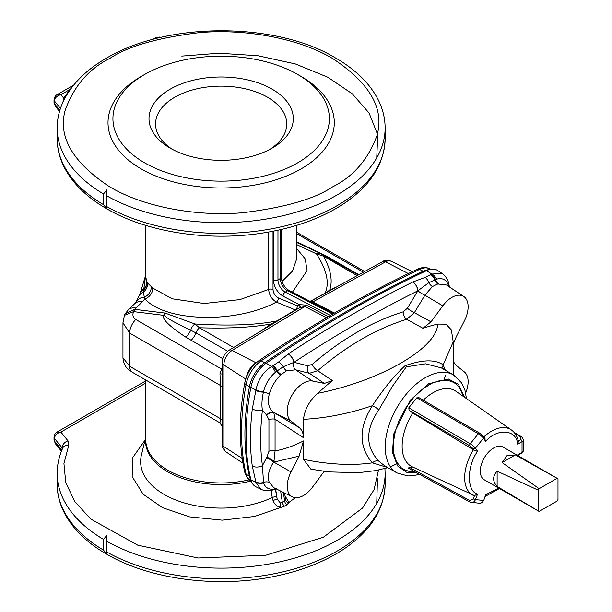 <?xml version="1.0" encoding="UTF-8"?>
<svg xmlns="http://www.w3.org/2000/svg" width="612" height="612" viewBox="0 0 612 612"><rect width="100%" height="100%" fill="white"/><g stroke="black" fill="none" stroke-linecap="round" stroke-linejoin="round"><path stroke-width="0.92" d="M282.033 281.451L292.521 271.07L296.575 259.174L296.575 225.377M325.247 293.217A6.556 3.84 -119 0 1 325.102 293.156L329.7 290.119C332.882 280.786 330.801 269.471 323.473 256.16L316.427 253.835C326.8 269.861 329.692 282.966 325.102 293.156L310.712 301.142M295.328 497.717L288.841 502.506L285.016 495.728M283.348 492.415L284.71 501.289L285.62 500.035L284.603 493.043M296.575 244.548L316.427 253.835A8.201 5.585 -64.9 0 1 320.612 253.559L358.288 275.002M303.789 245.687L296.575 242.459M333.571 313.551L289.231 290.623C284.511 287.51 281.849 283.042 281.245 277.198A3.282 1.897 180 0 1 280.281 278.537A9.838 5.684 -120 0 0 287.602 290.792A3.282 1.989 -62.7 0 1 289.231 290.623M145.717 380.901L57.054 432.087L60.909 432.08L68.031 440.9L68.743 445.36L63.931 463.529L65.775 482.692L74.855 501.656L90.851 519.098L137.776 545.185L198.143 558.006L265.784 555.252L323.45 537.175L362.572 508.014L374.093 489.608L378.53 470.016M145.717 437.167L141.387 455.206A80.532 46.497 0 0 0 181.787 502.161A80.532 46.497 0 0 0 272.248 497.533L273.074 500.639C274.681 504.655 277.236 506.835 280.74 507.18L280.411 503.041L284.71 501.289A3.282 1.897 -120 0 0 286.982 504.77L288.841 502.506A3.282 2.662 10.2 0 1 285.62 500.035M311.233 300.943L312.862 301.907L385.575 261.829A6.556 3.871 -118.9 0 0 382.546 261.63L311.233 300.943L309.557 301.127M329.248 290.402A6.556 4.307 -115.7 0 0 329.853 290.677M357.171 275.622L323.473 256.16A8.201 4.735 -60 0 1 326.066 256.397M330.327 290.417A6.556 4.361 -115.3 0 1 329.7 290.119L336.807 286.844M296.575 241.694L326.265 256.007L358.816 274.712M181.764 56.097L218.912 53.221L257.897 55.723L295.382 63.946L327.741 77.211L352.344 93.865L369.044 112.968L377.749 134.854L376.732 157.927M145.717 383.12L60.909 432.08C56.962 433.059 54.82 435.178 54.483 438.437L62.087 447.854A4.919 2.838 180 0 1 62.493 448.627M103.489 539.394L106.939 535.209L106.939 554.281L103.489 550.104L103.489 539.394A163.978 94.669 0 0 1 57.176 473.451L57.176 484.168A163.978 94.669 0 0 0 103.489 550.104M273.074 500.639A3.282 0.65 158.2 0 1 277.182 499.178L280.411 503.041M299.972 307.453A3.282 2.532 29.3 0 0 299.375 304.623L306.222 305.12L328.399 316.588M59.838 110.359L54.483 103.719L55.394 106.327L59.525 111.445M106.939 189.781L106.939 208.86L103.489 204.676L103.489 193.966L106.939 189.919M275.377 489.126L277.182 499.178L275.637 489.034A8.201 4.521 -110.4 0 0 276.073 488.82M276.609 497.12A3.282 1.492 171.2 0 0 272.248 497.533L271.139 490.35M295.634 310.07L276.364 302.083C271.751 299.283 269.173 295.076 268.637 289.453A3.282 1.897 180 0 1 273.021 289.583C273.411 293.408 275.178 296.193 278.322 297.929L297.271 305.793L299.115 305.159A3.282 2.44 -157.9 0 1 299.918 307.484M326.487 317.712L304.853 306.536L299.903 307.584M106.939 206.672A163.978 94.669 180 0 0 285.024 225.927A163.978 94.669 180 0 0 385.124 138.74L385.124 128.03C385.101 118.277 382.768 108.814 378.132 99.634C369.801 83.53 355.802 69.753 336.133 58.308L335.361 57.888C278.315 22.919 169.991 20.494 106.557 58.079C86.659 69.584 72.514 83.462 64.13 99.702C59.525 108.867 57.199 118.307 57.176 128.03A163.978 94.669 180 0 0 103.489 193.966M61.827 450.21L54.483 441.114L55.394 443.723L61.429 451.197M145.717 276.563L146.849 282.308L152.717 288.053A9.838 7.941 135 0 1 144.883 298.885L144.34 297.164A13.12 10.748 -153.2 0 0 135.665 302.481L134.648 303.705A13.12 9.417 45.9 0 1 142.321 301.869L144.883 298.885C165.73 322.073 236.079 323.779 276.364 302.083A3.282 2.142 112.5 0 0 278.322 297.929M246.407 377.306C247.24 372.241 249.956 367.728 254.554 363.78L256.68 362.365M158.409 37.921L156.06 37.531L159.831 37.041L158.982 37.776M70.265 89.597A3.282 2.425 39.2 0 1 69.875 89.513L71.214 88.289M73.723 85.076L57.054 94.699L60.909 94.692C56.962 95.663 54.82 97.782 54.483 101.041L60.458 108.446M62.937 102.204L63.694 98.134A3.282 2.524 -148.2 0 0 64.933 98.165M152.717 288.053L172.156 298.786L204.11 303.506L239.912 299.605L268.637 289.453L268.637 232.055M277.511 321.009A6.556 3.726 59 0 1 277.121 320.864L295.313 309.947A3.282 2.142 112.5 0 0 297.271 305.793M272.439 324.069A6.556 3.213 56.3 0 1 271.644 323.664L277.121 320.864C256.818 325.041 229.423 326.081 194.937 323.978L199.443 327.764C228.268 328.667 252.129 327.412 271.032 323.993L271.644 323.664M297.677 74.473L301.158 76.485A113.144 65.323 180 0 1 301.158 168.858A113.144 65.323 180 0 1 141.143 168.858A113.144 65.323 180 0 1 141.143 76.485L144.623 74.473A108.225 62.485 180 0 1 297.677 74.473A108.225 62.485 180 0 1 297.677 162.838A108.225 62.485 180 0 1 144.623 162.838A108.225 62.485 180 0 1 144.623 74.473M147.553 283.211A9.838 9.333 139.5 0 1 143.307 292.108L144.34 297.164A9.838 8.43 134.7 0 0 151.195 286.615M135.665 302.481L138.74 296.399A13.12 10.748 -153.2 0 1 143.307 292.108L143.476 290.096A9.838 9.256 151 0 0 146.849 282.308M146.742 282.094A9.838 8.797 -21.2 0 1 143.789 288.971L145.717 275.232M306.222 305.12A3.282 1.989 117.3 0 1 304.853 306.536L232.139 350.416A6.556 3.703 58.9 0 0 229.102 350.225C224.772 353.155 222.462 357.232 222.179 362.434L222.179 426.396L219.823 422.762L132.391 372.287A13.12 7.574 -60 0 1 129.675 366.282L122.951 357.76L122.951 322.746M134.648 303.705L128.26 309.894A13.12 9.417 45.9 0 1 135.933 308.058L142.321 301.869M164.827 315.463A13.12 6.946 25.6 0 1 163.458 315.302L165.125 313.076L164.827 315.463C164.873 317.108 173.51 322.019 190.753 330.189A8.201 5.103 -69.9 0 1 194.937 323.978L165.125 313.076L134.938 309.374A9.838 3.871 97 0 0 133.645 311.638L133.577 311.638C132.23 315.035 132.965 317.651 135.772 319.487L221.337 368.891A6.556 3.366 -152.2 0 0 222.179 369.013M260.1 331.513L271.032 323.993A6.556 3.152 -124 0 0 271.85 324.421M138.74 296.399L139.85 293.982A13.12 9.922 -156.7 0 0 139.85 293.982A13.12 9.922 -156.7 0 1 143.476 290.096L143.789 288.971A13.12 8.469 19.3 0 0 140.4 292.559L145.717 275.14M275.775 488.674L275.438 488.766A8.201 4.322 -108.9 0 1 274.383 489.478C269.425 491.26 264.897 491.168 260.811 489.202L255.946 486.792A24.595 14.198 -60 0 1 250.882 479.747A239.407 138.22 -60 0 1 250.882 387.304A24.595 14.198 -60 0 1 266.228 363.191A1272.455 734.652 -60 0 1 426.518 270.649A24.595 14.198 -60 0 1 437.718 270.519L442.224 273.526L431.766 274.023L425.179 277.381A8.201 4.628 69.2 0 1 428.813 282.706L436.624 279.171C442.262 277.618 446.14 279.523 448.267 284.894A8.201 5.416 -16 0 0 448.397 282.423L448.397 282.423C447.93 279.5 445.873 276.532 442.224 273.526M222.317 387.442A6.556 3.787 0 0 0 220.534 385.537L219.96 373.725A6.556 1.247 -160.8 0 0 222.179 374.001M219.96 422.823L220.534 418.738A6.556 3.787 180 0 1 222.317 420.643M124.695 314.767L125.131 313.872L124.427 315.325L133.577 311.638A9.838 3.511 93.8 0 1 134.655 309.358L135.933 308.058M125.139 313.872L134.655 309.358M222.753 358.67L185.773 337.12C169.409 326.303 161.966 319.036 163.458 315.302L133.645 311.638M185.773 337.12A13.12 7.795 -56.7 0 0 190.753 330.189L195.939 332.897A8.201 4.735 -60 0 1 199.443 327.764L233.616 347.494M170.136 148.112A72.147 41.654 180 0 1 170.128 148.112A72.147 41.654 180 0 1 170.136 89.199A72.147 41.654 180 0 1 272.164 89.199A72.147 41.654 180 0 1 272.172 148.112A72.147 41.654 180 0 1 170.136 148.112M135.772 319.487A13.12 7.574 120 0 0 129.675 333.081L220.534 385.537L220.534 418.738L129.675 366.282L129.675 333.081L122.951 322.853M275.438 488.766C269.494 490.143 265.531 488.192 263.558 482.906L262.426 465.656A8.201 5.378 -7.9 0 1 252.289 466.069L255.946 482.317L260.811 489.202M252.289 466.069A239.093 138.044 -60 0 1 252.289 408.992L255.946 390.02C258.126 379.57 263.313 371.744 271.521 366.534L272.577 365.984A8.201 3.749 61.6 0 1 276.555 371.339L283.348 366.687L294.051 362.312L307.652 365.769L312.281 364.331C341.794 338.979 372.096 321.491 403.178 311.852L407.416 308.173L417.858 290.83A8.201 5.049 -116.4 0 0 412.786 282.01L425.179 277.381M445.628 375.393L443.861 380.083M430.435 274.865A8.201 5.554 -121 0 1 434.918 279.776A6.556 4.483 -104.9 0 0 437.802 283.983L432.432 286.554L424.889 295.206A6.556 1.4 31 0 1 417.935 290.754L417.858 290.83A1265.379 730.575 -60 0 0 294.051 362.312A8.201 4.391 56.7 0 0 288.313 353.874L278.483 362.075L272.577 365.984M219.96 373.725L222.179 367.299M124.412 315.371L122.951 322.845M269.739 149.45A65.591 37.867 0 0 0 266.771 96.803A65.591 37.867 0 0 0 175.529 96.803A65.591 37.867 0 0 0 172.561 149.45M252.289 408.992A8.201 3.993 6.8 0 0 262.426 410.193C261.531 405.435 261.867 399.422 263.412 392.139L263.558 391.535C265.531 383.8 269.494 377.367 275.438 372.234A8.201 3.565 -116.8 0 0 271.521 366.534L266.228 363.191M263.558 482.906A8.201 5.982 169.7 0 1 255.946 482.317L250.882 479.747M448.267 284.894L448.772 286.515M426.518 270.649L431.766 274.023A8.201 5.76 55.9 0 1 436.624 279.171M412.893 281.956A8.201 5.034 63.8 0 1 417.935 290.754L428.813 282.706A6.556 3.596 55.1 0 0 432.432 286.554M250.882 387.304L255.946 390.02A8.201 3.205 7.6 0 0 263.558 391.535M266.603 415.074L262.426 410.193A232.331 134.135 -60 0 0 262.426 465.656L266.901 457.164L268.943 451.266L268.943 419.71L266.603 415.074A6.556 4.812 -53.1 0 1 273.679 412.45L273.778 412.542A6.556 4.812 -51.9 0 0 266.71 415.158M288.206 353.943A8.201 4.414 -123.5 0 1 293.959 362.335A6.556 4.819 -75.8 0 0 295.65 369.824L286.523 370.796L280.602 374.942C275.239 380.373 271.476 386.738 269.303 394.052C267.192 402.214 268.645 408.349 273.679 412.45L273.778 412.496A14.757 1.27 -60.1 0 1 273.778 412.542L275.063 419.189A6.556 3.749 -1.2 0 0 268.943 419.71M266.603 457.631A6.556 0.918 -146.7 0 1 273.679 462.075C268.63 469.687 267.176 476.48 269.303 482.447L273.832 487.71L292.429 496.913A22.958 13.257 -60 0 1 291.037 471.928L299.115 456.154L273.969 462.068A14.757 7.329 84.2 0 0 273.977 461.249L273.969 462.068M453.209 341.825L451.35 329.86L445.987 324.169L437.649 324.085A304.271 175.675 120 0 0 422.961 328.284L431.009 321.851L442.813 305.839A22.958 13.257 -60 0 1 463.781 296.514L446.531 285.024L437.802 283.983M286.523 370.796A6.556 3.955 65.2 0 1 283.348 366.687A8.201 4.751 50.7 0 0 278.483 362.075M281.153 374.422A6.556 2.861 47.8 0 1 277.236 370.811A8.201 3.84 60.8 0 0 273.235 365.624M275.438 372.234L276.555 371.339A6.556 2.723 -133.8 0 0 280.602 374.942M324.352 383.418L332.4 380.572A304.271 175.675 120 0 0 317.712 393.325C309.527 400.554 304.784 409.214 303.476 419.304L303.476 437.679C303.284 433.013 301.831 429.624 299.115 427.505L291.037 421.048A22.958 13.257 -60 0 1 291.411 396.247A22.958 13.257 -60 0 1 312.548 381.047L324.352 383.418L309.343 373.297A6.556 4.827 104.2 0 1 307.652 365.769M268.943 451.266A6.556 3.817 -178.8 0 1 275.063 450.914L273.977 461.249A6.556 1.132 31.6 0 0 266.901 457.164M303.476 437.679L275.063 419.189L275.063 450.914C284.083 449.33 293.553 446.01 303.476 440.946L299.115 456.154M324.169 471.339L312.548 487.098A22.958 13.257 -60 0 1 292.429 496.913M266.71 457.47A6.556 0.987 -147.2 0 1 273.778 461.8A14.757 7.336 -95.6 0 1 273.778 462.091L291.037 471.928M453.209 361.478L456.246 365.433L464.324 371.882A22.958 13.257 -60 0 1 465.663 393.072M463.781 296.514A22.958 13.257 -60 0 1 464.324 321.009L456.246 336.784L453.209 344.25M442.813 305.839L424.889 295.206L414.37 312.656A6.556 1.392 31.1 0 1 407.416 308.173M431.009 321.851L414.37 312.656L406.743 319.28A6.556 4.383 72.9 0 1 403.178 311.852M422.961 328.284L406.743 319.28C376.288 328.713 346.599 345.849 317.682 370.704A6.556 3.022 49.2 0 1 312.281 364.331M332.4 380.572L317.682 370.704L309.343 373.297L295.65 369.824L312.548 381.047M291.037 421.048L273.778 412.496L299.115 427.505M266.901 415.318A6.556 4.812 130.6 0 1 273.977 412.74A14.757 1.224 119.9 0 0 273.969 412.61M303.476 440.946L303.476 459.321C326.471 464.225 351.456 465.931 372.387 462.848C358.609 446.722 358.609 427.673 372.387 405.687C351.456 412.909 326.471 418.271 303.476 419.304M303.476 459.321L310.919 469.182L328.889 471.906L358.64 472.678L375.37 470.643L387.863 467.667M453.209 374.751L453.209 341.894L443.157 364.836L445.261 370.161M317.712 393.325C379.991 381.069 437.435 347.93 437.649 324.085M378.767 409.925C365.341 429.479 365.341 446.553 378.767 461.142L384.741 465.87L396.936 472.908A56.572 32.666 -60 0 1 388.26 427.574A56.572 32.666 -60 0 1 425.218 377.726A56.572 32.666 -60 0 1 453.507 374.919L441.321 367.888L425.539 363.819L406.33 366.817L392.759 385.835L378.767 409.925A6.556 1.867 -145.7 0 0 372.387 405.687C383.38 389.064 394.25 375.753 405.014 365.762C422.379 359.558 435.094 359.252 443.157 364.836A6.556 5.967 147.4 0 0 443.256 369.005M378.767 461.142A6.556 4.276 -45.4 0 0 372.387 462.848L387.618 467.53M397.433 463.422L390.548 466.841M414.737 471.691L409.267 471.469L403.583 469.419L401.135 467.698L396.377 461.586L393.776 453.546L393.332 442.598L395.367 431.001L398.97 420.643L406.307 407.018L413.972 397.104L422.234 389.331L431.942 383.211L440.15 380.488L447.754 380.312L453.813 382.423L457.378 385.178L460.232 388.85L463.215 396.354M408.785 407.814L416.818 397.823L419.121 397.823L418.684 397.502L479.67 433.158A1.637 0.926 120.3 0 0 478.286 433.763L470.253 443.754L408.785 407.814L409.084 410.308L412.825 413.077A43.681 25.222 120 0 0 412.281 466.818L474.522 495.613L473.244 498.902L469.809 500.57A1.637 0.956 118.8 0 0 470.024 502.1A1.637 0.956 118.8 0 0 470.253 502.169A4.919 3.879 95.1 0 0 471.492 502.551A4.919 3.879 95.1 0 0 475.409 499.66L477.589 494.037L474.522 495.613M412.825 467.063L409.084 467.17L408.548 468.287L470.024 502.1L479.525 503.271A4.919 3.879 95.1 0 0 483.442 500.379L475.409 499.66L473.244 498.902M473.367 495.437A37.898 21.879 -60 0 1 473.367 449.797L412.825 413.077M473.367 449.797L474.522 450.6L473.244 448.78L469.809 445.811L409.084 410.308M518.349 441.107L520.881 439.646A1.637 0.949 60 0 1 522.036 441.657L522.036 452.367L517.676 454.884L518.326 454.509L517.584 455.466M485.622 494.756L483.809 500.302L485.622 494.756L498.726 488.124M477.589 494.037C466.642 491.673 466.642 466.306 477.589 451.304L474.522 450.6M473.244 448.78A1.637 1.293 -35.1 0 0 475.409 448.198L483.442 438.207L485.622 441.313L484.566 438.108M485.622 441.313C497.61 427.78 516.635 429.479 517.676 444.174L518.402 441.382C517.324 436.379 514.967 432.562 511.334 429.922L455.909 391.252A43.681 25.222 120 0 0 433.021 392.743A43.681 25.222 120 0 0 423.274 400.187M557.555 478.546L503.056 447.081A18.857 10.886 120 0 0 493.632 448.015A18.857 10.886 120 0 0 481.307 464.63A18.857 10.886 120 0 0 484.199 479.739L538.698 511.204A18.857 10.886 120 0 0 539.141 511.441L557.104 501.067A18.857 10.886 120 0 0 557.983 499.553L557.983 478.813A18.857 10.886 120 0 0 557.555 478.546A18.857 10.886 120 0 0 557.104 478.309L515.319 454.923L502.085 462.565L506.943 455.703L515.319 454.923M497.128 486.433C492.484 481.346 492.484 476.251 497.128 471.156L497.128 486.433L538.269 510.936A18.857 10.886 120 0 0 538.698 511.204M497.128 471.156L538.269 490.189A18.857 10.886 120 0 1 539.141 488.682L502.085 462.565M539.141 488.682L557.104 478.309M538.269 510.936L538.269 490.189M296.575 248.426L305.25 258.945L307.056 270.68L292.345 292.23M280.281 229.699L280.281 278.537L277.963 279.875A3.282 1.897 180 0 1 273.327 279.875C273.992 286.974 277.244 292.421 283.088 296.208A3.282 1.989 -62.7 0 1 285.284 292.131A9.838 5.684 60 0 1 277.963 279.875L277.963 230.211M330.365 315.425L285.284 292.131L287.602 290.792L332.668 314.078M286.982 504.77L284.664 506.109L254.569 516.459L222.233 520.162L189.544 516.865L162.562 507.685L143.139 494.228L132.154 476.541L132.919 457.309L144.99 440.212M280.617 491.069L282.384 502.628A3.282 1.897 -120 0 0 284.664 506.109M326.265 256.007A13.12 7.069 -61.5 0 1 325.553 256.107M363.383 272.195L296.575 233.631M334.427 313.053L312.862 301.907A3.282 1.989 -62.7 0 1 311.439 302.114M68.031 440.9A6.556 4.85 141.1 0 0 62.087 447.854L62.087 449.575M57.176 473.451C57.191 464.776 59.05 456.3 62.753 448.03A6.556 5.187 24.1 0 1 68.743 445.36M106.939 541.383A163.978 94.669 0 0 0 285.024 560.646A163.978 94.669 0 0 0 385.124 473.451L384.917 468.494M408.319 273.556L385.575 261.829A11.98 6.916 -60 0 1 391.144 261.225L412.236 271.659M331.826 259.128A13.12 7.574 -60 0 1 330.931 259.205M273.327 231.175L273.327 279.875M283.088 296.208L299.375 304.623L299.115 305.159M103.489 204.676A163.978 94.669 180 0 1 57.176 138.74L57.176 128.03M55.394 443.723L54.017 439.913A4.919 2.838 0 0 0 54.483 441.114L54.483 438.437A4.919 2.838 -0 0 1 54.017 437.236L54.017 437.236C54.445 434.558 55.462 432.845 57.054 432.087M106.939 552.101A163.978 94.669 0 0 0 285.024 571.356A163.978 94.669 0 0 0 385.124 484.168C384.29 510.27 369.679 532.463 341.289 550.746C323.082 562.244 301.479 570.644 276.494 575.953C219.042 588.438 150.514 579.824 106.939 554.327M250.889 481.07A75.613 43.651 180 0 1 145.717 437.917M273.021 231.229L273.021 289.583M57.054 94.699C55.462 95.449 54.445 97.17 54.017 99.84L54.017 99.84A4.919 2.838 180 0 0 54.483 101.041L54.483 103.719A4.919 2.838 180 0 1 54.017 102.525A4.919 2.838 180 0 1 54.017 102.518L55.394 106.327M385.124 128.03A163.978 94.669 180 0 1 285.024 215.217A163.978 94.669 180 0 1 106.939 195.955M376.732 503.355L377.466 478.813M145.717 379.983L145.717 439.401A75.429 43.551 0 0 0 249.16 479.839M258.891 360.69C251.501 366.137 246.797 373.527 244.777 382.86A4.919 2.111 10.4 0 0 246.055 384.673A24.151 13.946 -60 0 1 261.171 360.835A1270.91 733.765 -60 0 1 419.549 269.395A4.919 3.083 -115.4 0 0 417.315 269.226C364.484 294.341 311.676 324.834 258.891 360.69A4.919 2.578 55.8 0 1 261.171 360.835L264.728 362.694A1271.17 733.918 -60 0 1 423.144 271.231L419.549 269.395A24.151 13.946 -60 0 1 429.662 268.745L430.726 269.272M222.179 362.434A6.556 3.787 -0 0 0 223.862 364.966A11.98 6.916 120 0 1 232.139 350.416L256.007 362.778A6.556 3.749 -121.6 0 0 256.13 362.839M60.909 94.692L69.875 89.513L63.694 98.134L60.909 94.692M109.839 58.408C127.701 46.382 157.383 37.814 198.885 32.704C239.873 28.764 295.114 36.337 332.461 58.408C369.832 83.064 384.673 108.768 376.984 135.527C368.133 159.487 353.292 176.623 332.461 186.935C314.599 198.961 284.917 207.529 243.415 212.639C202.427 216.579 147.186 209.006 109.839 186.935C72.468 162.279 57.627 136.575 65.316 109.816C74.167 85.856 89.008 68.72 109.839 58.408M250.163 480.581A24.151 13.946 -60 0 1 246.055 474.071A4.919 3.42 166.9 0 1 244.823 472.41L246.56 476.779L251.379 481.392M222.179 444.105C221.751 446.454 223.066 449.078 226.126 451.985A11.98 6.916 -60 0 1 223.862 446.638A6.556 3.787 180 0 1 222.179 444.105L222.179 426.396M242.222 458.411L223.862 446.638L223.862 364.966L245.741 379.004M250.966 480.106A24.419 14.099 -60 0 1 249.444 476.289L246.055 474.071A238.129 137.486 -60 0 1 246.055 384.673L249.444 386.784A24.419 14.099 -60 0 1 264.728 362.694A3.282 1.721 55.8 0 1 265.784 363.497M423.978 271.858A3.282 2.05 -115.4 0 0 423.144 271.231A24.419 14.099 -60 0 1 428.989 269.685M250.163 476.618A3.282 2.28 166.9 0 1 249.444 476.289A238.397 137.639 -60 0 1 249.444 386.784A3.282 1.408 10.4 0 0 250.866 387.388M191.089 340.387A13.12 7.574 -60 0 0 195.939 332.897L227.679 351.227M288.313 353.874A1272.149 734.476 -60 0 1 412.786 282.01M269.303 394.052A6.556 2.349 -164.3 0 0 263.412 392.139A8.201 3.282 -171.8 0 1 255.87 390.548M255.87 481.927A8.201 5.913 -10.9 0 0 263.412 482.478A6.556 4.774 -21.7 0 1 269.303 482.447M448.458 282.675A8.201 5.477 164.7 0 1 448.535 282.928L448.535 282.928A8.201 5.477 164.7 0 1 448.42 285.33A6.556 4.919 160 0 0 448.267 286.179M438.399 283.838A6.556 4.552 77.6 0 1 435.568 279.531A8.201 5.623 58.1 0 0 430.963 274.543M416.581 472.701L406.544 472.242L397.532 465.9L392.506 452.505L393.692 434.084L410.224 400.202L428.698 383.747L448.382 379.035L458.396 384.229L464.577 397.295M469.809 500.57L409.084 467.17M469.809 445.811A1.637 0.926 -59.7 0 1 470.253 443.754A4.919 1.04 -141.2 0 1 475.409 448.198L477.589 451.304M416.818 397.823L478.286 433.763A4.919 1.04 -141.2 0 1 483.442 438.207A1.637 1.293 144.9 0 0 483.625 436.593L479.67 433.158A1.637 0.926 120.3 0 1 479.846 433.327L483.289 436.287A1.637 1.293 144.9 0 1 483.625 436.593L485.041 438.613M483.84 436.907A37.898 21.879 -60 0 1 511.334 429.922M520.881 439.646L520.919 436.991L514.906 433.395M520.919 436.991A1.637 0.964 -59.1 0 1 521.761 436.922L513.988 432.279M517.676 444.174L522.036 441.657A4.919 2.838 0 0 0 523.482 439.646L521.761 436.922M518.402 455.022L521.699 453.117A1.637 0.949 -120 0 0 522.036 452.367A4.919 2.838 0 0 0 523.482 450.356L523.482 439.646M303.751 245.672L320.612 253.559M281.245 277.198L281.245 229.477M382.546 261.63C384.244 260.184 387.113 260.046 391.144 261.225M296.575 232.208L364.637 271.506M385.124 138.74C384.29 164.835 369.679 187.027 341.305 205.311C319.112 219.241 292.383 228.567 261.11 233.279C207.116 241.503 146.712 232.063 106.939 208.899M106.167 208.455C86.705 197.133 72.79 183.524 64.421 167.627C59.616 158.294 57.207 148.662 57.176 138.74M385.124 473.451L385.124 484.168M54.017 439.913L54.017 437.236M106.167 553.883C86.437 542.4 72.407 528.577 64.092 512.412C59.509 503.278 57.199 493.861 57.176 484.168M229.102 350.225L300.37 307.216M159.831 37.041L160.895 37.324M54.017 99.84L54.017 102.518M153 39.298L156.06 37.531M145.717 276.601L145.717 225.377M226.126 451.985L242.972 463.215M417.315 269.226C422.028 267.138 426.151 266.977 429.662 268.745M244.777 382.86C238.772 416.007 238.787 445.857 244.823 472.41M139.857 293.982L140.4 292.559M128.26 309.894L125.131 313.872M132.391 372.287L128.451 369.464C125.123 366.71 123.287 362.809 122.951 357.76M448.397 282.423L449.483 286.99M274.383 489.478L276.387 488.751M453.507 374.919L461.647 382.905L464.975 390.38L466.489 398.634M419.274 474.185L416.068 475.103L407.921 475.968L396.936 472.908M518.441 454.999L518.28 455.871M499.423 488.529L485.354 496.332M483.809 500.302L482.042 502.59L479.525 503.271M521.699 453.117L523.482 450.356"/></g></svg>
